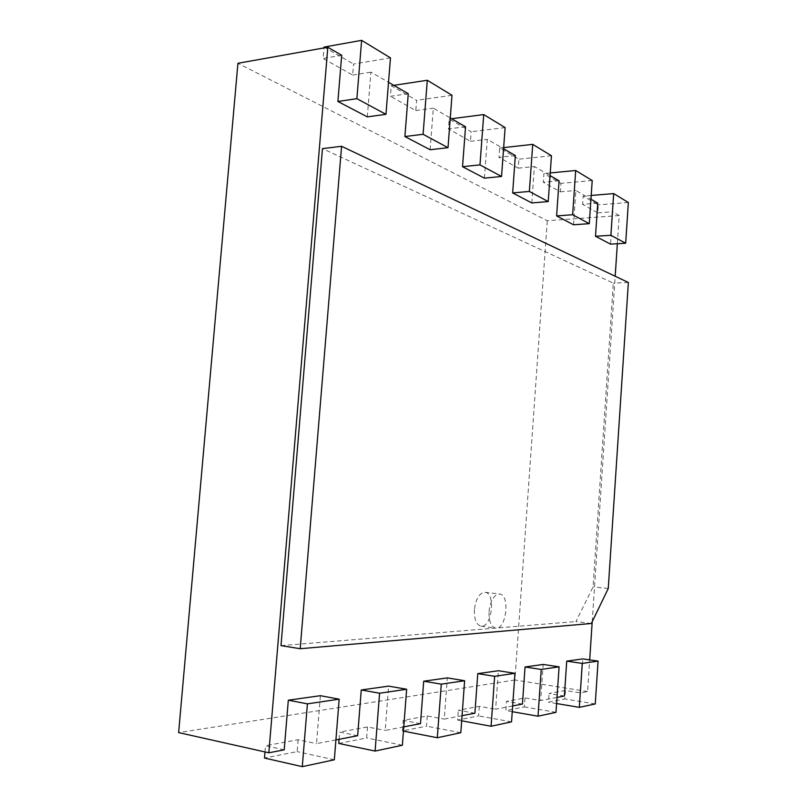 <?xml version="1.0" encoding="UTF-8"?>
<svg xmlns="http://www.w3.org/2000/svg" width="807" height="807" viewBox="0 0 807 807"><rect width="100%" height="100%" fill="white"/><g stroke="black" fill="none" stroke-linecap="round" stroke-linejoin="round"><path stroke-width="0.61" stroke-dasharray="4.04 3.03" d="M591.36 623.488L575.926 621.551L593.095 586.871L613.31 283.106L322.467 148.629M280.997 645.63L575.926 621.551M628.371 282.5L613.31 283.106M608.256 588.505L593.095 586.871M617.345 243.734L619.221 215.54L612.684 211.767L610.526 244.138M564.365 696.017L549.042 693.516L565.455 690.489L580.526 692.91L587.577 691.549L589.685 659.884M592.217 621.693L615.186 276.246M580.526 692.91L582.795 658.895M557.001 697.43L540.68 700.567L543.172 664.454M512.657 705.954L495.629 709.222L498.383 670.738M462.058 715.668L444.274 719.087L447.33 677.89M403.772 726.875L385.201 730.446L388.621 686.132M335.914 739.908L316.505 743.64L320.389 695.695M367.306 116.874L370.927 72.146L388.53 82.304M430.121 149.739L433.339 108.178L450.276 117.963M484.412 178.145L487.287 139.339L503.578 148.75M531.793 202.94L534.395 166.545L550.051 175.593M573.515 224.77L575.875 190.502L590.946 199.208M619.221 215.54L547.277 220.745L237.934 63.289M341.704 55.259L323.113 58.477L324 47.926M390.477 57.882L353.567 64.035L352.659 75.081L323.113 58.477M352.659 75.081L370.927 72.146M408.261 93.703L390.417 96.305L391.264 85.734L416.604 100.31L415.797 110.569L390.417 96.305M415.797 110.569L433.339 108.178M465.548 126.78L448.42 128.908L449.176 119.053L471.177 131.712L470.461 141.306L448.42 128.908M470.461 141.306L487.287 139.339M515.36 155.549L498.928 157.304L499.604 148.064L518.891 159.161L518.245 168.159L498.928 157.304M518.245 168.159L534.395 166.545M559.069 180.798L543.293 182.251L543.908 173.555L560.956 183.36L560.361 191.844L543.293 182.251M560.361 191.844L575.875 190.502M597.745 203.132L582.583 204.332L583.148 196.131L598.32 204.857L597.785 212.877L582.583 204.332M597.785 212.877L612.684 211.767M587.577 691.549L514.906 679.988L547.277 220.745M628.35 202.507L598.32 204.857M514.906 679.988L178.629 732.595M284.205 749.844L265.513 745.729L298.106 739.726L316.505 743.64M357.642 735.732L339.666 732.07L367.508 726.946L385.201 730.446M420.497 723.657L403.218 720.369L427.286 715.94L444.274 719.087M474.899 713.206L458.305 710.221L479.318 706.357L495.629 709.222M522.452 704.067L506.514 701.344L525.004 697.944L540.68 700.567M565.455 690.489L564.88 698.953L548.447 702.181L549.042 693.516M595.253 703.946L564.88 698.953M591.198 195.455L583.148 196.131M556.588 703.543L548.447 702.181M592.217 180.536L560.956 183.36M525.004 697.944L524.379 706.922L505.858 710.563L506.514 701.344M555.983 712.349L524.379 706.922M550.243 172.95L543.908 173.555M512.253 711.683L505.858 710.563M551.453 155.751L518.891 159.161M479.318 706.357L478.622 715.92L457.589 720.056L458.305 710.221M511.537 721.862L478.622 715.92M503.659 147.61L499.604 148.064M461.685 720.812L457.589 720.056M505.121 127.587L471.177 131.712M427.286 715.94L426.52 726.169L402.411 730.91L403.218 720.369M460.807 732.726L426.52 726.169M451.607 118.73L449.176 119.053M403.45 731.112L402.411 730.91M452.001 95.287L416.604 100.31M367.508 726.946L366.65 737.951L338.758 743.439M402.37 745.234L366.65 737.951M393.796 85.35L391.264 85.734M339.081 739.303L339.666 732.07M298.106 739.726L297.137 751.62L264.484 758.045M334.32 759.791L297.137 751.62M264.999 751.942L265.513 745.729M474.385 609.699C474.123 619.251 476.312 624.739 480.972 626.161C491.867 628.32 496.023 592.812 484.987 592.308C479.388 592.863 475.848 598.663 474.385 609.699M324.071 47.078L353.567 64.035M489.052 611.545C490.505 600.428 493.995 594.577 499.533 593.992C510.438 594.487 506.312 630.257 495.548 628.118C490.949 626.696 488.78 621.168 489.052 611.545M480.972 626.161L495.548 628.118M484.987 592.308L499.533 593.992"/><path stroke-width="1.21" d="M591.36 623.488L300.204 648.717L341.583 146.289L628.371 282.5L608.256 588.505L591.36 623.488M300.204 648.717L280.997 645.63L322.467 148.629L341.583 146.289M589.685 659.884L592.217 621.693M615.186 276.246L617.345 243.734M598.078 661.084L595.253 703.946L579.325 707.356L582.271 663.415L598.078 661.084L582.795 658.895L566.726 661.145L564.365 696.017L557.001 697.43M559.09 666.824L555.983 712.349L538.007 716.202L541.235 669.447L559.09 666.824L543.172 664.454L525.044 666.996L522.452 704.067L512.657 705.954M514.957 673.32L511.537 721.862L491.07 726.25L494.641 676.306L514.957 673.32L498.383 670.738L477.774 673.623L474.899 713.206L462.058 715.668M464.62 680.725L460.807 732.726L437.303 737.749L441.298 684.154L464.62 680.725L447.33 677.89L423.705 681.209L420.497 723.657L403.772 726.875M406.647 689.249L402.37 745.234L375.094 751.065L379.593 693.233L406.647 689.249L388.621 686.132L361.254 689.965L357.642 735.732L335.914 739.908M339.172 699.175L334.32 759.791L302.282 766.65L307.417 703.855L339.172 699.175L320.389 695.695L288.321 700.194L284.205 749.844L268.832 752.8L327.824 47.24L237.934 63.289L178.629 732.595L268.832 752.8M356.876 98.676L361.637 40.35L390.477 57.882L385.968 114.322L356.876 98.676L337.881 101.47L341.704 55.259L327.824 47.24M337.881 101.47L367.306 116.874L385.968 114.322M423.09 134.295L427.296 80.266L452.001 95.287L448.006 147.691L423.09 134.295L404.892 136.534L408.261 93.703L388.53 82.304M404.892 136.534L430.121 149.739L448.006 147.691M479.973 164.89L483.726 114.574L505.121 127.587L501.54 176.481L479.973 164.89L462.532 166.696L465.548 126.78L450.276 117.963M462.532 166.696L484.412 178.145L501.54 176.481M529.362 191.451L532.741 144.372L551.453 155.751L548.225 201.589L529.362 191.451L512.647 192.913L515.36 155.549L503.578 148.75M512.647 192.913L531.793 202.94L548.225 201.589M572.647 214.733L575.704 170.499L592.217 180.536L589.271 223.67L572.647 214.733L556.608 215.923L559.069 180.798L550.051 175.593M556.608 215.923L573.515 224.77L589.271 223.67M610.899 235.301L613.683 193.589L628.35 202.507L625.667 243.24L610.899 235.301L595.495 236.269L597.745 203.132L590.946 199.208M595.495 236.269L610.526 244.138L625.667 243.24M613.683 193.589L591.198 195.455M582.271 663.415L566.726 661.145M579.325 707.356L556.588 703.543M575.704 170.499L550.243 172.95M541.235 669.447L525.044 666.996M538.007 716.202L512.253 711.683M532.741 144.372L503.659 147.61M494.641 676.306L477.774 673.623M491.07 726.25L461.685 720.812M483.726 114.574L451.607 118.73M441.298 684.154L423.705 681.209M437.303 737.749L403.45 731.112M427.296 80.266L393.796 85.35M379.593 693.233L361.254 689.965M375.094 751.065L338.758 743.439L339.081 739.303M324 47.926L324.071 47.078L361.637 40.35M307.417 703.855L288.321 700.194M302.282 766.65L264.484 758.045L264.999 751.942"/></g></svg>
